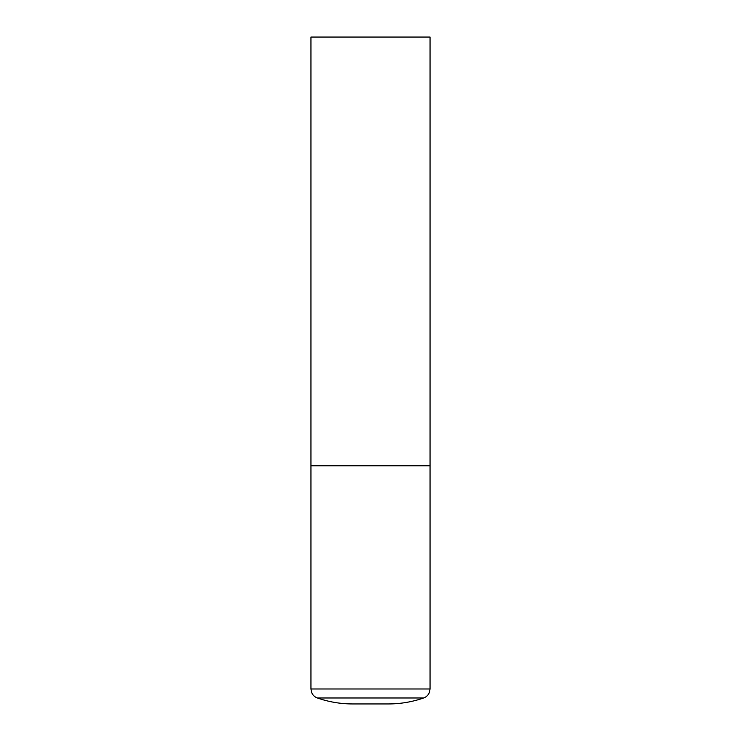 <?xml version="1.0" encoding="UTF-8"?>
<svg xmlns="http://www.w3.org/2000/svg" width="741" height="741" viewBox="0 0 741 741"><rect width="100%" height="100%" fill="white"/><g stroke="black" fill="none" stroke-linecap="round" stroke-linejoin="round"><path stroke-width="0.56" stroke-dasharray="3.71 2.78" d="M370.5 465.774L430.049 465.774L370.5 465.774M352.633 703.95L388.367 703.95M430.049 37.05L310.951 37.05M310.951 688.982L430.049 688.982M317.343 697.976L423.657 697.976"/><path stroke-width="1.11" d="M310.951 688.982L430.049 688.982L430.049 465.774L310.951 465.774L430.049 465.774L430.049 37.05L310.951 37.05L310.951 688.982L311.563 692.316C312.646 695.058 314.582 696.948 317.343 697.976C328.772 701.94 340.536 703.931 352.633 703.95L388.367 703.95C400.464 703.931 412.228 701.94 423.657 697.976L317.343 697.976M430.049 688.982L429.437 692.316C428.354 695.058 426.418 696.948 423.657 697.976"/></g></svg>
